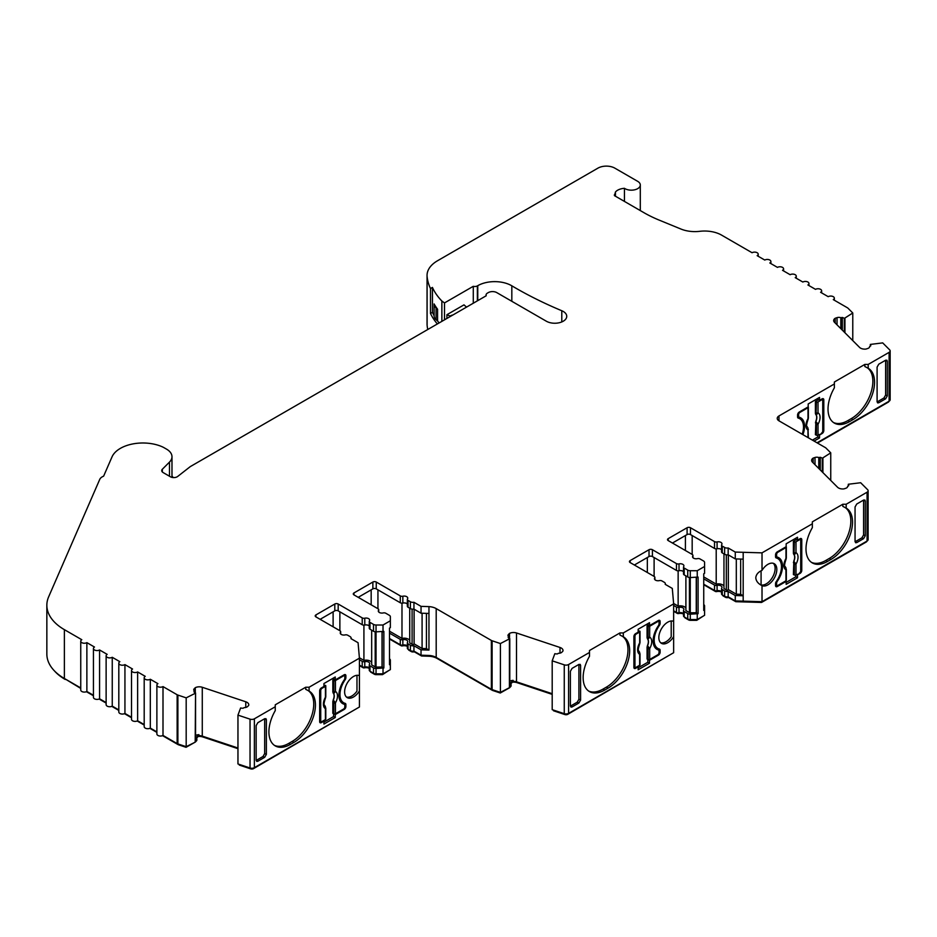 <?xml version="1.0" encoding="UTF-8"?>
<svg xmlns="http://www.w3.org/2000/svg" width="937" height="937" viewBox="0 0 937 937"><rect width="100%" height="100%" fill="white"/><g stroke="black" fill="none" stroke-linecap="round" stroke-linejoin="round"><path stroke-width="1.41" d="M844.319 332.143L844.319 318.404L852.775 312.993L847.985 308.203A3.584 2.073 0 0 0 847.411 307.769L833.286 299.617A3.584 2.073 0 0 0 834.328 298.153A3.584 2.073 0 0 0 833.286 296.678A3.584 2.073 0 0 0 828.203 296.678L820.589 292.285A3.584 2.073 0 0 0 821.644 290.821A3.584 2.073 0 0 0 820.589 289.357A3.584 2.073 0 0 0 815.518 289.357L807.905 284.965A3.584 2.073 0 0 0 808.959 283.501A3.584 2.073 0 0 0 807.905 282.037A3.584 2.073 0 0 0 802.833 282.037L795.22 277.633A3.584 2.073 0 0 0 796.263 276.169A3.584 2.073 0 0 0 795.22 274.705A3.584 2.073 0 0 0 790.137 274.705L782.524 270.313A3.584 2.073 0 0 0 783.578 268.849A3.584 2.073 0 0 0 782.524 267.385A3.584 2.073 0 0 0 777.452 267.385L769.839 262.981A3.584 2.073 0 0 0 770.893 261.517A3.584 2.073 0 0 0 769.839 260.053A3.584 2.073 0 0 0 764.768 260.053L757.155 255.66A3.584 2.073 0 0 0 758.197 254.196A3.584 2.073 0 0 0 757.155 252.732A3.584 2.073 0 0 0 752.071 252.732L721.502 235.07A23.929 13.809 0 0 0 699.705 231.322A23.929 13.809 0 0 1 680.965 229.05L659.144 220.101A119.62 69.069 0 0 1 643.883 212.652L614.449 195.646L615.468 192.003L615.468 196.243M511.825 301.292L511.825 285.808A382.8 221.003 0 0 0 515.455 287.94A382.8 221.003 0 0 0 561.79 310.733A11.958 6.91 0 0 1 566.744 316.331A11.958 6.91 0 0 1 559.366 322.715A11.958 6.91 0 0 1 546.33 321.215L496.762 292.602A5.985 3.455 0 0 0 488.306 292.602L487.451 293.094A4.79 2.764 180 0 0 486.057 295.038A4.79 2.764 180 0 0 486.221 295.752L190.797 466.31A9.569 5.528 180 0 0 189.871 466.931L177.667 476.476A4.79 2.764 0 0 1 170.429 476.781L163.12 472.564A4.79 2.764 0 0 1 161.714 470.608A4.79 2.764 0 0 1 162.359 469.226L162.359 471.99M358.203 597.337L372.867 588.869A2.389 1.382 180 0 1 376.252 588.869L400.286 602.749A2.389 1.382 0 0 0 402.851 603.065A3.584 2.073 180 0 1 406.705 603.522A3.584 2.073 180 0 1 407.337 604.025M509.517 638.542L509.517 633.4L508.463 634.466A3.584 2.073 0 0 0 507.971 635.497A3.584 2.073 0 0 0 508.58 636.645L508.17 637.523A5.985 3.455 0 0 0 509.787 638.671L500.417 643.555L492.112 640.779A3.584 2.073 0 0 1 491.375 640.451L436.197 608.605A11.958 6.91 0 0 0 428.97 606.614L421.041 606.368L413.943 602.28A3.584 2.073 180 0 1 410.394 601.753L408.04 600.394A2.389 1.382 0 0 1 407.337 599.411A2.389 1.382 0 0 1 407.501 598.907A3.584 2.073 0 0 0 407.747 598.146A3.584 2.073 0 0 0 406.705 596.682A3.584 2.073 0 0 0 402.851 596.225L402.851 603.065M422.083 613.243L422.083 648.486L426.429 648.615L428.959 650.067L421.041 649.833L413.943 645.745A3.584 2.073 180 0 1 410.394 645.218L408.04 643.86A2.389 1.382 180 0 1 407.337 642.876A2.389 1.382 180 0 1 407.501 642.372A3.584 2.073 0 0 0 407.747 641.611A3.584 2.073 0 0 0 406.705 640.147A3.584 2.073 0 0 0 402.851 639.69L402.851 645.054A3.584 2.073 180 0 1 406.705 645.523A3.584 2.073 180 0 1 407.337 646.026M359.421 659.73L362.221 661.358A2.389 1.382 0 0 0 364.786 661.663L364.786 667.039A3.584 2.073 180 0 1 368.639 667.495A3.584 2.073 180 0 1 369.272 667.999M364.786 661.663A3.584 2.073 180 0 1 368.639 662.131A3.584 2.073 180 0 1 369.693 663.595A3.584 2.073 180 0 1 369.436 664.345A2.389 1.382 0 0 0 369.272 664.848A2.389 1.382 0 0 0 369.974 665.832L373.512 667.87A3.584 2.073 0 0 0 376.042 668.479L383.865 667.987L382.167 667.015L382.167 631.854M369.272 625.998A3.584 2.073 0 0 0 368.639 625.494A3.584 2.073 0 0 0 364.786 625.038A2.389 1.382 180 0 1 362.221 624.721L338.187 610.854A2.389 1.382 0 0 0 334.802 610.854L320.149 619.31M402.851 596.225A2.389 1.382 0 0 1 400.286 595.909L376.252 582.041A2.389 1.382 0 0 0 372.867 582.041L353.975 592.945A2.389 1.382 0 0 0 353.284 593.917A2.389 1.382 0 0 0 353.975 594.89L378.021 608.769A2.389 1.382 0 0 1 378.712 609.753A2.389 1.382 0 0 1 378.548 610.256A3.584 2.073 0 0 0 378.302 611.006A3.584 2.073 0 0 0 383.21 612.939A2.389 1.382 0 0 1 385.775 613.243L389.3 615.281A3.584 2.073 0 0 1 390.354 616.745L390.354 620.774L383.022 625.014L376.042 625.014A3.584 2.073 0 0 1 373.512 624.405L369.974 622.367A2.389 1.382 0 0 1 369.272 621.383A2.389 1.382 0 0 1 369.436 620.88A3.584 2.073 0 0 0 369.693 620.13A3.584 2.073 0 0 0 368.639 618.666A3.584 2.073 0 0 0 364.786 618.197L364.786 625.038M672.438 543.038L687.09 534.57A2.389 1.382 180 0 1 690.475 534.57L714.521 548.45A2.389 1.382 0 0 0 717.086 548.766A3.584 2.073 180 0 1 720.928 549.223A3.584 2.073 180 0 1 721.572 549.726M761.254 585.238L762.015 585.648C758.162 583.704 756.089 581.104 755.784 577.824C756.089 574.557 758.162 572.074 762.015 570.364A12.556 7.25 120 0 1 774.22 563.711A12.556 7.25 120 0 1 776.82 569.462A12.556 7.25 120 0 1 771.561 581.854A12.556 7.25 120 0 1 762.015 585.648L762.015 601.695L743.182 601.144L743.182 552.303L735.264 552.069L728.166 547.981A3.584 2.073 180 0 1 724.629 547.454L722.275 546.095A2.389 1.382 0 0 1 721.572 545.111A2.389 1.382 0 0 1 721.736 544.608A3.584 2.073 0 0 0 721.982 543.858A3.584 2.073 0 0 0 720.928 542.382A3.584 2.073 0 0 0 717.086 541.926L717.086 548.766M736.306 558.944L736.306 594.187L740.663 594.316L743.182 595.768L735.264 595.534L728.166 591.446A3.584 2.073 180 0 1 724.629 590.919L722.275 589.56A2.389 1.382 180 0 1 721.572 588.577A2.389 1.382 180 0 1 721.736 588.073A3.584 2.073 0 0 0 721.982 587.323A3.584 2.073 0 0 0 720.928 585.848A3.584 2.073 0 0 0 717.086 585.391L717.086 590.755A3.584 2.073 180 0 1 720.928 591.224A3.584 2.073 180 0 1 721.572 591.727M673.644 605.431L676.455 607.059A2.389 1.382 0 0 0 679.02 607.363L679.02 612.739A3.584 2.073 180 0 1 682.862 613.196A3.584 2.073 180 0 1 683.506 613.7M679.02 607.363A3.584 2.073 180 0 1 682.862 607.832A3.584 2.073 180 0 1 683.916 609.296A3.584 2.073 180 0 1 683.67 610.046A2.389 1.382 0 0 0 683.506 610.549A2.389 1.382 0 0 0 684.209 611.533L687.735 613.571A3.584 2.073 0 0 0 690.276 614.18L698.088 613.688L696.402 612.716L696.402 577.555M683.506 571.699A3.584 2.073 0 0 0 682.862 571.195A3.584 2.073 0 0 0 679.02 570.738A2.389 1.382 180 0 1 676.455 570.434L652.41 556.555A2.389 1.382 0 0 0 649.025 556.555L634.372 565.011M717.086 541.926A2.389 1.382 0 0 1 714.521 541.609L690.475 527.742A2.389 1.382 0 0 0 687.09 527.742L668.21 538.646A2.389 1.382 0 0 0 667.507 539.618A2.389 1.382 0 0 0 668.21 540.59L692.244 554.47A2.389 1.382 0 0 1 692.947 555.454A2.389 1.382 0 0 1 692.783 555.957A3.584 2.073 0 0 0 692.537 556.707A3.584 2.073 0 0 0 697.433 558.639A2.389 1.382 0 0 1 699.998 558.944L703.535 560.982A3.584 2.073 0 0 1 704.577 562.458L704.577 566.475L697.245 570.715L690.276 570.715A3.584 2.073 0 0 1 687.735 570.106L684.209 568.068A2.389 1.382 0 0 1 683.506 567.096A2.389 1.382 0 0 1 683.67 566.58A3.584 2.073 0 0 0 683.916 565.831A3.584 2.073 0 0 0 682.862 564.367A3.584 2.073 0 0 0 679.02 563.898L679.02 570.738M344.547 679.313L345.191 679.688A17.944 10.366 120 0 0 339.967 694.551A17.944 10.366 120 0 0 343.68 702.773A17.944 10.366 120 0 0 345.191 703.382A2.389 1.382 120 0 1 345.39 703.464A2.389 1.382 120 0 1 345.882 704.565L345.882 706.521L344.828 705.912M844.319 318.404A5.985 3.455 0 0 0 843.874 318.123A5.985 3.455 0 0 0 842.328 317.479L840.817 317.713A3.584 2.073 0 0 0 837.034 317.643L835.207 318.252L835.207 323.019M867.1 367.655A30.499 17.616 -60 0 1 872.862 381.277A30.499 17.616 -60 0 1 851.288 418.628L847.903 420.584L849.601 421.568L852.975 419.612A30.499 17.616 120 0 0 874.549 382.249A30.499 17.616 120 0 0 868.236 368.288A30.499 17.616 120 0 0 868.201 368.276L864.828 366.519L864.828 364.423L834.375 382.003L834.375 383.959L778.975 415.946A5.985 3.455 0 0 0 777.23 418.382A5.985 3.455 0 0 0 778.975 420.83L825.38 447.617A3.584 2.073 0 0 1 825.954 448.05L830.744 452.84L830.744 480.435M830.744 452.84L822.288 458.252L822.288 471.979M822.288 458.252A5.985 3.455 0 0 0 821.843 457.959A5.985 3.455 0 0 0 820.297 457.315L818.786 457.549A3.584 2.073 0 0 0 815.003 457.479L813.164 458.088L813.164 462.866M845.069 507.491A30.499 17.616 -60 0 1 850.831 521.113A30.499 17.616 -60 0 1 829.268 558.464L825.884 560.42L827.57 561.404L830.955 559.448A30.499 17.616 120 0 0 852.529 522.085A30.499 17.616 120 0 0 846.205 508.123A30.499 17.616 120 0 0 846.181 508.112L842.796 506.355L842.796 504.258L812.344 521.839L812.344 523.795L762.015 552.853L762.015 570.364M622.215 636.164A30.499 17.616 -60 0 1 626.174 660.772A30.499 17.616 -60 0 1 606.403 687.137L608.09 688.121L604.705 690.065A30.499 17.616 -60 0 1 589.455 691.576A30.499 17.616 -60 0 1 583.142 677.615A30.499 17.616 -60 0 1 589.478 656.31L589.478 652.468L568.595 664.52L568.595 713.362A3.584 2.073 180 0 1 564.261 713.689L552.198 709.66L552.198 660.831L564.261 664.848A3.584 2.073 0 0 0 568.595 664.52M606.403 687.137L603.018 689.093A30.499 17.616 -60 0 1 588.635 691.049M552.198 660.831L554.833 653.686A5.985 3.455 0 0 0 557.363 653.921L558.464 653.276A3.584 2.073 0 0 0 561.813 652.246L562.868 651.192A5.985 3.455 0 0 0 562.996 650.465A5.985 3.455 0 0 0 561.251 648.029A5.985 3.455 0 0 0 560.01 647.479L560.01 653.136M307.98 690.464A30.499 17.616 -60 0 1 311.939 715.072A30.499 17.616 -60 0 1 292.168 741.436L293.867 742.42L290.482 744.365A30.499 17.616 -60 0 1 275.22 745.875A30.499 17.616 -60 0 1 268.907 731.914A30.499 17.616 -60 0 1 275.255 710.609L275.255 704.811L275.255 706.767L254.372 718.82L254.372 767.661A3.584 2.073 180 0 1 250.038 767.989L237.963 763.96L237.963 715.13L250.038 719.147A3.584 2.073 0 0 0 254.372 718.82M292.168 741.436L288.783 743.392A30.499 17.616 -60 0 1 274.4 745.348M237.963 715.13L240.61 707.985A5.985 3.455 0 0 0 243.14 708.22L244.241 707.576A3.584 2.073 0 0 0 247.579 706.545L248.645 705.491A5.985 3.455 0 0 0 248.773 704.765A5.985 3.455 0 0 0 247.017 702.328A5.985 3.455 0 0 0 245.775 701.778L245.775 707.435M293.867 742.42A30.499 17.616 120 0 0 313.79 715.528A30.499 17.616 120 0 0 309.116 691.084L305.708 689.327L305.708 687.231L309.093 687.231L359.421 658.172L359.421 707.013L254.372 767.661M359.421 675.682A12.556 7.25 120 0 0 349.876 679.477A12.556 7.25 120 0 0 344.617 691.869A12.556 7.25 120 0 0 347.217 697.62A12.556 7.25 120 0 0 359.421 690.967M356.974 675.296L356.974 691.119A12.556 7.25 -60 0 1 346.432 697.034M775.871 557.726L776.246 557.937A17.944 10.366 -60 0 1 777.757 558.557A17.944 10.366 -60 0 1 781.47 566.768A17.944 10.366 -60 0 1 776.246 581.631A2.389 1.382 -60 0 0 775.555 583.622L775.555 585.578L776.293 585.145M773.318 563.313A12.556 7.25 -60 0 1 775.122 568.478A12.556 7.25 -60 0 1 770.308 580.39A12.556 7.25 -60 0 1 761.078 584.934L760.059 584.477M658.77 625.014L659.414 625.389A17.944 10.366 120 0 0 654.19 640.252A17.944 10.366 120 0 0 657.903 648.474A17.944 10.366 120 0 0 659.414 649.083A2.389 1.382 120 0 1 659.613 649.165A2.389 1.382 120 0 1 660.116 650.266L660.116 652.222L659.051 651.613M608.09 688.121A30.499 17.616 120 0 0 628.024 661.229A30.499 17.616 120 0 0 623.339 636.785A30.499 17.616 120 0 0 623.316 636.773L619.931 635.028L619.931 632.932L623.316 632.932L673.644 603.873L673.644 652.714L568.595 713.362M673.644 621.383A12.556 7.25 120 0 0 664.099 625.178A12.556 7.25 120 0 0 658.84 637.57A12.556 7.25 120 0 0 661.44 643.321A12.556 7.25 120 0 0 673.644 636.668M671.208 620.997L671.208 636.82A12.556 7.25 -60 0 1 660.655 642.735M797.902 417.89L798.277 418.101A17.944 10.366 -60 0 1 799.776 418.722A17.944 10.366 -60 0 1 803.501 426.932A17.944 10.366 -60 0 1 802.177 434.218M685.896 575.88L685.896 610.549L689.433 612.599A1.195 0.691 0 0 0 690.276 612.798L696.402 612.716M678.142 570.832L678.142 606.075A5.985 3.455 180 0 1 684.56 606.848A5.985 3.455 180 0 1 685.896 608.031M723.961 553.908L723.961 588.577L726.316 589.935A1.195 0.691 0 0 0 728.342 589.584L736.306 594.187M716.208 548.859L716.208 584.102A5.985 3.455 180 0 1 722.626 584.875A5.985 3.455 180 0 1 723.961 586.058M371.673 630.179L371.673 664.848L375.198 666.898A1.195 0.691 0 0 0 376.042 667.097L382.167 667.015M363.919 625.131L363.919 660.374A5.985 3.455 180 0 1 370.326 661.147A5.985 3.455 180 0 1 371.673 662.33M409.727 608.207L409.727 642.876L412.093 644.234A1.195 0.691 0 0 0 414.107 643.883L422.083 648.486M401.985 603.159L401.985 638.402A5.985 3.455 180 0 1 408.391 639.175A5.985 3.455 180 0 1 409.727 640.358M333.83 691.471L333.83 680.59L332.834 680.11L332.834 692.056L333.525 692.373L333.83 691.471A1.195 0.691 0 0 0 335.446 691.424A9.967 5.751 -60 0 1 335.446 702.891L335.446 713.76L343.551 709.086A1.792 1.031 120 0 0 344.828 706.885L344.828 705.42A2.389 1.382 120 0 0 344.336 704.331A2.389 1.382 120 0 0 344.148 704.249A18.541 10.705 -60 0 1 342.743 703.652A18.541 10.705 -60 0 1 344.148 680.028A2.389 1.382 120 0 0 344.828 678.072L344.828 676.608A1.792 1.031 120 0 0 344.453 675.788A1.792 1.031 120 0 0 343.551 675.87L342.919 675.507M334.368 701.344L333.303 700.162L333.525 701.731L334.368 701.344L335.446 702.891A1.195 0.691 180 0 1 333.83 702.926L332.834 701.368L333.303 700.162A7.59 4.38 120 0 0 333.303 693.075L332.834 692.056M333.83 680.59A1.195 0.691 0 0 0 335.446 680.555L335.446 691.424L334.368 692.911L333.303 693.075L333.525 692.373A1.195 0.925 47.9 0 0 334.368 692.911M333.139 700.08A7.566 4.369 120 0 0 333.139 693.005M335.446 680.555L343.551 675.87M332.834 701.368L332.834 713.315L333.83 713.807L333.83 702.926M342.79 703.464A2.389 1.382 120 0 0 342.637 703.347A2.389 1.382 120 0 0 342.462 703.277A18.541 10.705 120 0 1 341.935 703.101M335.446 713.76A1.195 0.691 180 0 1 333.83 713.807M332.834 680.11L334.216 679.313M323.933 685.252L325.514 685.404A1.195 0.691 0 0 1 325.444 686.329L321.988 688.332A1.792 1.031 120 0 0 320.723 690.522L320.723 720.799A1.792 1.031 120 0 0 321.086 721.631A1.792 1.031 120 0 0 321.988 721.537L325.444 719.546L325.385 706.533L324.507 705.245M325.514 718.609A1.195 0.691 180 0 1 325.444 719.546M325.795 696.718L325.514 697.983C323.862 702.867 323.616 705.362 324.752 705.467L325.795 708.185A1.195 0.691 180 0 1 325.444 708.665A9.967 5.751 -60 0 1 325.444 697.21L325.385 698.1L325.444 697.21A1.195 0.691 0 0 0 325.795 696.718L325.795 685.849M325.561 707.775A1.195 0.691 180 0 1 325.795 708.185L325.795 719.054M648.064 637.172L648.064 626.291L647.069 625.811L647.069 637.757L647.76 638.074L648.064 637.172A1.195 0.691 0 0 0 649.681 637.125A9.967 5.751 -60 0 1 649.681 648.591L649.681 659.461L657.786 654.787A1.792 1.031 120 0 0 659.051 652.585L659.051 651.121A2.389 1.382 120 0 0 658.559 650.032A2.389 1.382 120 0 0 658.383 649.95A18.541 10.705 -60 0 1 656.978 649.353A18.541 10.705 -60 0 1 658.383 625.729A2.389 1.382 120 0 0 659.051 623.773L659.051 622.309A1.792 1.031 120 0 0 658.688 621.489A1.792 1.031 120 0 0 657.786 621.571L657.153 621.208M648.603 647.045L647.526 645.862L647.76 647.432L648.603 647.045L649.681 648.591A1.195 0.691 180 0 1 648.064 648.627L647.069 647.069L647.526 645.862A7.59 4.38 120 0 0 647.526 638.776L647.069 637.757M648.064 626.291A1.195 0.691 0 0 0 649.681 626.256L649.681 637.125L648.603 638.612L647.526 638.776L647.76 638.074A1.195 0.925 47.9 0 0 648.603 638.612M647.373 645.78A7.566 4.369 120 0 0 647.373 638.706M649.681 626.256L657.786 621.571M647.069 647.069L647.069 659.016L648.064 659.507L648.064 648.627M657.024 649.165A2.389 1.382 120 0 0 656.872 649.048A2.389 1.382 120 0 0 656.685 648.978A18.541 10.705 120 0 1 656.169 648.802M649.681 659.461A1.195 0.691 180 0 1 648.064 659.507M647.069 625.811L648.451 625.014M638.156 630.952L639.737 631.105A1.195 0.691 0 0 1 639.666 632.03L636.211 634.033A1.792 1.031 120 0 0 634.946 636.223L634.946 666.5A1.792 1.031 120 0 0 635.321 667.331A1.792 1.031 120 0 0 636.211 667.238L639.666 665.247L639.62 652.234L638.729 650.946M639.737 664.31A1.195 0.691 180 0 1 639.666 665.247M640.018 642.419L639.748 643.684C638.097 648.568 637.839 651.063 638.975 651.168L640.018 653.885A1.195 0.691 180 0 1 639.666 654.366A9.967 5.751 -60 0 1 639.666 642.911L639.62 643.801L639.666 642.911A1.195 0.691 0 0 0 640.018 642.419L640.018 631.55M639.784 653.476A1.195 0.691 180 0 1 640.018 653.885L640.018 664.755M798.277 418.101A2.389 1.382 -60 0 1 798.066 418.019A2.389 1.382 -60 0 1 797.574 416.93L797.574 414.974A2.389 1.382 -60 0 1 799.261 412.046L799.905 412.409A1.792 1.031 120 0 0 798.629 414.599L798.629 416.075A2.389 1.382 120 0 0 799.132 417.164A2.389 1.382 120 0 0 799.308 417.246A18.541 10.705 -60 0 1 800.713 417.832A18.541 10.705 -60 0 1 802.904 434.639M808.127 429.169A1.195 0.691 180 0 1 808.01 430.06A9.967 5.751 -60 0 1 808.01 418.605A1.195 0.691 0 0 0 808.362 418.113L808.081 419.378C806.429 424.262 806.183 426.757 807.319 426.85L807.073 426.628M808.01 418.605L808.01 407.724A1.195 0.691 0 0 0 808.186 406.881L799.261 412.046M808.01 437.591L807.952 427.928M807.94 427.869L808.362 437.79M799.905 412.409L808.01 407.724M799.132 417.164L797.574 416.262A2.389 1.382 120 0 0 797.621 416.262L798.968 417.047M802.388 421.58A18.541 10.705 120 0 0 799.823 417.41M817.837 435.248L817.837 436.97L819.524 437.954L819.524 435.014L822.1 433.526L818.013 435.155A1.195 0.691 180 0 1 816.396 435.201L815.401 434.709L815.869 421.556A7.59 4.38 120 0 0 815.869 414.47L815.705 414.388A7.566 4.369 120 0 1 815.705 421.474M815.401 401.505L815.401 413.451L816.092 413.767L816.396 401.985L815.401 401.505L818.469 399.736M816.396 401.985A1.195 0.691 0 0 0 818.013 401.95L821.468 399.958L820.835 399.584M816.396 412.866A1.195 0.691 0 0 0 818.013 412.819A9.967 5.751 -60 0 1 818.013 424.285A1.195 0.691 180 0 1 816.396 424.32L815.869 421.556L816.935 422.739L815.401 422.763M815.401 413.451L815.705 414.388M816.092 413.767L815.869 414.47L816.935 414.306A1.195 0.925 47.9 0 1 816.092 413.767M821.468 433.163A1.792 1.031 120 0 0 822.745 430.961L822.745 400.685A1.792 1.031 120 0 0 822.37 399.865A1.792 1.031 120 0 0 821.468 399.958M818.013 435.155L818.013 424.285L816.935 422.739M818.013 401.95L818.013 412.819L816.935 414.306M777.874 552.244L785.979 547.559A1.195 0.691 0 0 0 786.155 546.716L777.241 551.881L777.874 552.244A1.792 1.031 120 0 0 776.609 554.435L776.609 555.91A2.389 1.382 120 0 0 777.101 557A2.389 1.382 120 0 0 777.288 557.082A18.541 10.705 -60 0 1 778.694 557.667A18.541 10.705 -60 0 1 777.288 581.303A2.389 1.382 120 0 0 776.609 583.259L776.609 584.723A1.792 1.031 120 0 0 776.984 585.543A1.792 1.031 120 0 0 777.874 585.449L785.979 580.776L785.932 567.763L785.042 566.463M786.096 569.005A1.195 0.691 180 0 1 785.979 569.895A9.967 5.751 -60 0 1 785.979 558.44A1.195 0.691 0 0 0 786.33 557.948L786.061 559.213C784.41 564.097 784.152 566.592 785.288 566.686L785.276 566.674M785.979 558.44L785.979 547.559M786.049 579.839A1.195 0.691 180 0 1 786.33 580.284L786.33 569.415L785.288 566.686M777.101 557L775.555 556.098A2.389 1.382 120 0 0 775.59 556.098L776.949 556.883M780.357 561.415A18.541 10.705 120 0 0 777.804 557.246M795.806 575.084L795.806 576.805L797.504 577.789L797.504 574.849L800.081 573.362L795.993 574.99A1.195 0.691 180 0 1 794.377 575.037L793.381 574.545L793.838 561.392A7.59 4.38 120 0 0 793.838 554.306L793.686 554.224A7.566 4.369 120 0 1 793.686 561.31M793.381 541.34L793.381 553.287L794.072 553.603L794.377 541.82L793.381 541.34L796.438 539.571M794.377 541.82A1.195 0.691 0 0 0 795.993 541.785L799.448 539.794L798.816 539.419M794.377 552.701A1.195 0.691 0 0 0 795.993 552.654A9.967 5.751 -60 0 1 795.993 564.121A1.195 0.691 180 0 1 794.377 564.156L793.838 561.392L794.916 562.575L793.381 562.598M793.381 553.287L793.686 554.224M794.072 553.603L793.838 554.306L794.916 554.142A1.195 0.925 47.9 0 1 794.072 553.603M799.448 572.999A1.792 1.031 120 0 0 800.713 570.797L800.713 540.52A1.792 1.031 120 0 0 800.339 539.7A1.792 1.031 120 0 0 799.448 539.794M795.993 574.99L795.993 564.121L794.916 562.575M795.993 541.785L795.993 552.654L794.916 554.142M437.567 309.21A98.221 56.712 180 0 1 434.1 303.939A11.958 6.91 0 0 0 434.1 304.174A11.958 6.91 0 0 0 436.045 307.957A47.846 27.63 0 0 0 437.567 309.21L437.567 320.934A98.221 56.712 0 0 0 439.16 322.925M436.045 307.957L436.045 319.669A47.846 27.63 0 0 0 437.567 320.934M436.045 319.669A11.958 6.91 180 0 1 434.1 315.898A11.958 6.91 180 0 1 434.1 315.664A98.221 56.712 0 0 1 432.437 312.337L430.481 313.462L430.481 288.549A100.61 58.094 0 0 1 427.108 276.52L427.108 325.35A35.887 20.719 180 0 1 427.049 324.214L427.049 275.373A35.887 20.719 0 0 0 427.108 276.52M446.902 318.451L446.902 314.715L464.002 304.853A11.958 6.91 180 0 0 464.377 305.216A83.733 48.349 0 0 0 466.591 307.09M446.902 314.715A47.846 27.63 0 0 0 450.158 316.05L450.158 316.577M450.158 316.05L450.861 315.64A3.584 2.073 180 0 1 452.77 315.066M426.429 648.615L426.429 613.372M414.107 609.214L414.107 643.883M389.511 631.198L401.985 638.402M382.027 631.854L382.027 667.097M359.386 657.762L363.919 660.374M619.931 632.932L589.478 650.512L589.478 652.468L589.478 650.512M578.902 699.271L577.215 702.2L570.387 706.147L572.074 706.955L578.902 703.008L580.6 700.068L578.902 699.271L578.902 664.427L572.074 668.374L570.375 671.314L570.375 705.971L572.074 706.955L570.926 707.107M825.884 560.42A30.499 17.616 -60 0 1 811.501 562.376M863.598 534.91L865.284 535.706L865.284 501.049L863.598 500.065L863.598 534.91L861.899 537.838L855.071 541.785M847.903 420.584A30.499 17.616 -60 0 1 833.52 422.54M885.617 395.074L887.316 395.871L887.316 361.213L885.617 360.23L885.617 395.074L883.931 398.002L877.091 401.95L878.777 402.758L877.641 402.91M305.708 687.231L275.255 704.811M264.679 753.571L262.992 756.499L256.152 760.446L257.839 761.254L264.679 757.307L266.366 754.367L264.679 753.571L264.679 718.726L257.839 722.673L256.152 725.613L256.152 760.27L257.839 761.254L256.703 761.406M624.452 201.42L624.452 188.314A11.361 6.559 0 0 0 615.468 192.003M614.356 194.837L614.449 195.646M842.328 330.152L842.328 317.479M835.207 318.252A5.985 3.455 0 0 0 833.672 320.559A5.985 3.455 0 0 0 834.469 322.281L859.58 347.404A5.985 3.455 0 0 0 866.011 349.056L867.838 348.447A3.584 2.073 0 0 0 869.63 346.643A3.584 2.073 0 0 0 869.618 346.514L870.731 345.882A5.985 3.455 0 0 0 870.742 345.671A5.985 3.455 0 0 0 870.332 344.418L882.701 342.895L889.67 349.864A3.584 2.073 0 0 1 890.15 350.895L890.15 399.736A3.584 2.073 180 0 1 889.108 401.2L817.041 442.803M820.297 469.987L820.297 457.315M813.164 458.088A5.985 3.455 0 0 0 811.629 460.407A5.985 3.455 0 0 0 812.438 462.128L837.549 487.24A5.985 3.455 0 0 0 843.968 488.891L845.795 488.282A3.584 2.073 0 0 0 847.598 486.49A3.584 2.073 0 0 0 847.587 486.35L848.699 485.717A5.985 3.455 0 0 0 848.711 485.518A5.985 3.455 0 0 0 848.301 484.253L860.658 482.731L867.639 489.7A3.584 2.073 0 0 1 868.119 490.742L868.119 539.571A3.584 2.073 180 0 1 867.065 541.036L762.015 601.695M195.283 692.841L195.283 687.699L194.228 688.754A3.584 2.073 0 0 0 193.748 689.796A3.584 2.073 0 0 0 194.357 690.944L193.936 691.822A5.985 3.455 0 0 0 195.552 692.97L195.189 742.163L186.182 746.684L177.889 743.919A3.584 2.073 180 0 1 177.14 743.591L163.003 735.428A3.584 2.073 180 0 1 159.091 735.885A3.584 2.073 180 0 1 156.877 733.964L156.877 685.123A3.584 2.073 0 0 0 159.091 687.044A3.584 2.073 0 0 0 163.003 686.598L177.14 694.75A3.584 2.073 0 0 0 177.889 695.078L186.182 697.854L195.189 693.333M740.663 594.316L740.663 559.073M728.342 554.915L728.342 589.584M703.734 576.899L716.208 584.102M696.25 577.555L696.25 612.798M673.609 603.463L678.142 606.075M761.078 570.832L761.078 584.934M473.279 303.225L473.279 286.312L444.501 302.92L441.866 301.023L441.866 321.356M444.501 302.92L444.501 319.845M156.877 685.123A3.584 2.073 0 0 1 157.931 683.659L150.318 679.266A3.584 2.073 0 0 1 146.406 679.712A3.584 2.073 0 0 1 144.193 677.802A3.584 2.073 0 0 1 145.247 676.338L137.634 671.946A3.584 2.073 0 0 1 133.722 672.391A3.584 2.073 0 0 1 131.508 670.482A3.584 2.073 0 0 1 132.55 669.018L124.937 664.614A3.584 2.073 0 0 1 121.025 665.071A3.584 2.073 0 0 1 118.812 663.15A3.584 2.073 0 0 1 119.866 661.686L112.253 657.294A3.584 2.073 0 0 1 108.341 657.739A3.584 2.073 0 0 1 106.127 655.83A3.584 2.073 0 0 1 107.181 654.366L99.568 649.962A3.584 2.073 0 0 1 95.656 650.419A3.584 2.073 0 0 1 93.442 648.498A3.584 2.073 0 0 1 94.485 647.034L86.872 642.641A3.584 2.073 0 0 1 82.96 643.087A3.584 2.073 0 0 1 80.746 641.177A3.584 2.073 0 0 1 81.8 639.713L64.372 629.652A59.816 34.528 0 0 1 46.85 605.232A59.816 34.528 0 0 1 48.654 596.81L99.755 479.369A9.569 5.528 180 0 1 103.62 476.172L112.018 456.881A31.823 18.377 180 0 1 162.054 446.703A18.588 10.729 180 0 1 163.998 447.675L166.54 449.139A18.588 10.729 180 0 1 171.986 456.729A18.588 10.729 180 0 1 169.492 462.093L162.359 469.226M245.775 701.778L202.275 687.278A5.985 3.455 0 0 0 195.283 687.699M359.421 658.172L358.075 642.723L350.965 638.624A3.584 2.073 0 0 0 351.117 638.05A3.584 2.073 0 0 0 350.063 636.586L347.709 635.227A2.389 1.382 0 0 0 345.144 634.911A3.584 2.073 0 0 1 340.236 632.99A3.584 2.073 0 0 1 340.482 632.229A2.389 1.382 0 0 0 340.658 631.725A2.389 1.382 0 0 0 339.955 630.753L315.91 616.874A2.389 1.382 0 0 1 315.219 615.89A2.389 1.382 0 0 1 315.91 614.918L334.802 604.014L334.802 610.854M364.786 618.197A2.389 1.382 0 0 1 362.221 617.893L338.187 604.014A2.389 1.382 0 0 0 334.802 604.014M560.01 647.479L516.51 632.979A5.985 3.455 0 0 0 509.517 633.4M673.644 603.873L672.297 588.424L665.2 584.325A3.584 2.073 0 0 0 665.34 583.751A3.584 2.073 0 0 0 664.286 582.287L661.932 580.928A2.389 1.382 0 0 0 659.367 580.612A3.584 2.073 0 0 1 654.471 578.691A3.584 2.073 0 0 1 654.717 577.93A2.389 1.382 0 0 0 654.881 577.426A2.389 1.382 0 0 0 654.178 576.454L630.144 562.575A2.389 1.382 0 0 1 629.441 561.591A2.389 1.382 0 0 1 630.144 560.619L649.025 549.714L649.025 556.555M679.02 563.898A2.389 1.382 0 0 1 676.455 563.594L652.41 549.714A2.389 1.382 0 0 0 649.025 549.714M721.736 551.448A2.389 1.382 0 0 0 721.572 551.952A2.389 1.382 0 0 0 722.275 552.924L724.629 554.294A3.584 2.073 0 0 0 728.166 554.809L735.264 558.909L743.182 559.143L743.182 552.303L762.015 552.853M868.119 490.742A3.584 2.073 0 0 1 867.065 492.206L846.181 504.258L842.796 504.258M890.15 350.895A3.584 2.073 0 0 1 889.108 352.359L868.201 364.423L864.828 364.423M624.452 188.314A8.972 5.177 0 0 0 634.396 189.86A8.972 5.177 0 0 0 640.299 184.999A8.972 5.177 0 0 0 637.675 181.333L614.836 168.145A11.958 6.91 0 0 0 597.923 168.145L437.567 260.732A35.887 20.719 0 0 0 427.049 275.373M441.866 301.023A98.221 56.712 180 0 1 432.437 287.425L430.481 288.549M473.279 286.312A3.584 2.073 0 0 0 477.366 285.902L477.765 285.68A23.929 13.809 0 0 1 511.825 285.808M888.944 401.282A2.389 1.382 180 0 1 888.253 402.172L817.462 443.049M866.912 541.129A2.389 1.382 180 0 1 866.221 542.019L761.547 602.444L735.791 601.695L728.436 597.455A2.389 1.382 180 0 1 725.472 597.267L723.118 595.909A1.195 0.691 180 0 1 722.802 595.241L722.767 595.417M716.641 590.837L716.641 591.587A4.79 2.764 180 0 1 721.572 592.09M716.641 591.587A1.195 0.691 180 0 1 715.364 591.423L703.734 584.711M703.382 616.007L696.753 620.329L690.276 620.329A2.389 1.382 180 0 1 688.578 619.919L685.052 617.881A1.195 0.691 180 0 1 684.736 617.214L684.701 617.389M678.575 612.81L678.575 613.559A4.79 2.764 180 0 1 683.506 614.063M678.575 613.559A1.195 0.691 180 0 1 677.299 613.407L673.644 611.299M672.426 653.417L567.752 714.334A2.389 1.382 180 0 1 564.859 714.556L553.533 710.773L553.533 710.105M552.198 694.376L517.107 682.686A7.18 4.146 180 0 0 512.422 682.183L510.724 683.881M509.845 687.442A1.909 1.101 180 0 1 509.646 687.723L500.276 693.005L492.71 690.487A2.389 1.382 180 0 1 492.218 690.264L437.04 658.418A13.153 7.601 180 0 0 429.533 656.263L421.556 655.994L414.213 651.754A2.389 1.382 180 0 1 411.249 651.566L408.883 650.208A1.195 0.691 180 0 1 408.579 649.54M402.418 645.136L402.418 645.886A4.79 2.764 180 0 1 407.337 646.389M402.418 645.886A1.195 0.691 180 0 1 401.13 645.722L389.511 639.011M389.16 670.306L382.519 674.628L376.042 674.628A2.389 1.382 180 0 1 374.355 674.218L370.818 672.18A1.195 0.691 180 0 1 370.513 671.513M364.352 667.109L364.352 667.858A4.79 2.764 180 0 1 369.272 668.362M364.352 667.858A1.195 0.691 180 0 1 363.064 667.706L359.421 665.598M358.192 707.716L253.529 768.633A2.389 1.382 180 0 1 250.636 768.855L239.298 765.072L239.298 764.405M237.963 748.675L202.872 736.986A7.18 4.146 180 0 0 198.199 736.47L196.489 738.18M195.61 741.741A1.909 1.101 180 0 1 195.411 742.022L186.041 747.304L178.487 744.786A2.389 1.382 180 0 1 177.983 744.564L162.546 735.65M156.877 732.383L149.861 728.33M144.193 725.051L137.165 720.998M131.508 717.73L124.48 713.678M118.812 710.41L111.796 706.357M106.127 703.078L99.111 699.025M93.442 695.758L86.415 691.705M65.215 678.974L80.746 688.426M65.215 679.466A58.621 33.837 180 0 1 54.451 670.915M819.524 435.014L818.891 434.651M812.391 440.121L817.837 436.97M819.524 437.954L814.077 441.093M799.776 418.722L798.09 417.75A17.944 10.366 120 0 0 797.668 417.527M817.837 398.389L817.837 399.373L819.524 400.345L819.524 397.417L808.186 403.964L808.186 406.892M822.745 429.989L823.799 430.598L823.799 399.83L822.1 398.857L819.524 400.345M823.799 399.83A2.389 1.382 -60 0 0 823.307 398.74A2.389 1.382 -60 0 0 822.1 398.857L822.1 399.712M823.799 430.598A2.389 1.382 -60 0 1 822.1 433.526M887.316 395.871L885.617 398.811L878.777 402.758L877.091 401.774L877.091 367.117L878.777 364.177L885.617 360.23M886.859 360.148L887.316 361.213L885.758 360.159M657.786 654.787L658.418 655.15L649.505 660.304L649.505 663.232L638.156 669.779L638.156 666.851L635.579 668.339A2.389 1.382 -60 0 1 634.384 668.456A2.389 1.382 -60 0 1 633.892 667.355L633.892 636.598A2.389 1.382 -60 0 1 635.579 633.658L638.156 632.17L638.156 629.242L649.505 622.695L649.505 625.623L658.418 620.481L658.418 621.336M660.116 621.454A2.389 1.382 120 0 0 659.613 620.353A2.389 1.382 120 0 0 658.418 620.481L660.116 621.454L660.116 623.41L659.051 622.8M659.414 625.389A2.389 1.382 120 0 0 660.116 623.41M658.418 655.15A2.389 1.382 120 0 0 660.116 652.222M579.043 664.356L580.6 665.411L580.155 664.345M580.6 700.068L580.6 665.411L578.902 664.427M623.316 636.773L623.316 632.932M635.579 668.339L633.892 667.355L634.63 666.933M638.156 666.851L637.523 666.476M648.275 659.589L649.505 660.304M638.156 667.823L647.818 662.248L649.505 663.232M647.818 659.379L647.818 662.248M649.505 625.623L647.818 624.651L647.818 623.667M653.604 644.633A17.944 10.366 120 0 0 656.216 647.49L657.903 648.474M658.324 648.685A2.389 1.382 -60 0 1 658.418 649.294L658.418 649.95M865.284 535.706L863.598 538.646L861.899 537.838M864.839 499.983L865.284 501.049L863.727 499.995M863.598 500.065L856.758 504.012L855.059 506.952L855.059 541.609L856.758 542.593L855.622 542.746M855.071 541.797L856.758 542.593L863.598 538.646M800.713 569.825L801.767 570.434L801.767 539.665L800.081 538.693L797.504 540.18L797.504 537.252L786.155 543.8L786.155 546.728M776.246 557.937A2.389 1.382 -60 0 1 776.047 557.855A2.389 1.382 -60 0 1 775.555 556.765L775.555 554.809A2.389 1.382 -60 0 1 777.241 551.881M777.241 586.55A2.389 1.382 -60 0 1 776.047 586.667A2.389 1.382 -60 0 1 775.555 585.578L777.241 586.55L786.155 581.408L786.155 584.337L797.504 577.789M801.767 570.434A2.389 1.382 -60 0 1 800.081 573.362M800.081 539.548L800.081 538.693A2.389 1.382 -60 0 1 801.276 538.576A2.389 1.382 -60 0 1 801.767 539.665M827.57 561.404A30.499 17.616 -60 0 1 812.32 562.914A30.499 17.616 -60 0 1 812.344 527.636L812.344 523.795M846.181 504.258L846.181 508.112M785.522 581.034L786.155 581.408M797.504 574.849L796.872 574.486M786.155 582.381L795.806 576.805M777.757 558.557L776.059 557.585A17.944 10.366 120 0 0 775.649 557.363M795.806 538.225L795.806 539.208L797.504 540.18M432.437 312.337L432.437 287.425M195.552 735.428A5.985 3.455 180 0 1 198.925 734.678L198.925 735.662A5.985 3.455 180 0 1 202.275 736.119L237.963 748.007M195.552 692.97L195.552 740.827L196.454 739.925L196.454 740.909L195.189 742.163M198.925 734.678L196.301 737.314A1.195 0.691 180 0 0 196.337 738.04A3.104 1.792 180 0 1 196.864 739.035A3.104 1.792 180 0 1 196.454 739.925M309.116 691.084A30.499 17.616 120 0 0 309.093 691.073L309.093 687.231M407.501 605.747A2.389 1.382 0 0 0 407.337 606.251A2.389 1.382 0 0 0 408.04 607.223L410.394 608.593A3.584 2.073 0 0 0 413.943 609.109L421.041 613.208L428.959 613.442L428.959 606.602L428.959 650.067M389.511 658.875A3.584 2.073 180 0 1 390.354 660.21L390.354 664.239L389.511 664.731L389.511 628.106L390.354 627.614L390.354 620.774M402.851 639.69A2.389 1.382 180 0 1 400.286 639.374L389.511 633.154M509.787 681.129A5.985 3.455 180 0 1 513.16 680.379L513.16 681.363A5.985 3.455 180 0 1 516.51 681.82L552.198 693.708M509.787 638.671L509.787 687.5L500.417 692.384L492.112 689.62A3.584 2.073 180 0 1 491.375 689.292L436.197 657.434A11.958 6.91 180 0 0 428.97 655.455L421.041 655.209L413.943 651.11A3.584 2.073 180 0 1 410.394 650.583L408.04 649.224A2.389 1.382 180 0 1 407.337 648.252L407.337 642.876M510.571 683.741A1.195 0.691 180 0 1 510.524 683.014L510.524 683.705A3.104 1.792 180 0 1 511.098 684.736A3.104 1.792 180 0 1 510.677 685.626L509.787 686.528M513.16 680.379L510.524 683.014M735.264 595.534L735.264 600.91L743.182 601.144L743.182 595.768M703.734 604.576A3.584 2.073 180 0 1 704.577 605.923L704.577 609.94L703.734 610.432L703.734 573.807L704.577 573.315L704.577 566.475M717.086 585.391A2.389 1.382 180 0 1 714.521 585.075L703.734 578.855M812.344 525.997L812.344 527.636M848.301 484.253L848.301 485.858M868.201 364.423L868.201 368.276M849.601 421.568A30.499 17.616 -60 0 1 834.34 423.079A30.499 17.616 -60 0 1 834.375 387.801L834.375 383.959M834.375 384.1L834.375 387.801M870.332 344.418L870.332 346.011M427.764 329.508A100.61 58.094 180 0 1 427.108 325.35M430.481 313.462A100.61 58.094 0 0 0 437.368 323.956M334.04 713.889L335.27 714.591L335.27 717.531L323.933 724.078L323.933 721.15L321.356 722.638A2.389 1.382 -60 0 1 320.161 722.755A2.389 1.382 -60 0 1 319.658 721.654L320.407 721.232M323.933 721.15L323.3 720.776M343.551 709.086L344.195 709.45L335.27 714.591M323.933 722.122L333.584 716.547L335.27 717.531M333.584 713.678L333.584 716.547M339.381 698.932A17.944 10.366 120 0 0 341.982 701.79L343.68 702.773M345.191 679.688A2.389 1.382 120 0 0 345.882 677.709L344.828 677.1M321.356 722.638L319.658 721.654L319.658 690.897A2.389 1.382 -60 0 1 321.356 687.957L323.933 686.47L323.933 683.541L335.27 676.994L335.27 679.922L344.195 674.781L345.882 675.753A2.389 1.382 120 0 0 345.39 674.652A2.389 1.382 120 0 0 344.195 674.781L344.195 675.636M335.27 679.922L333.584 678.95L333.584 677.966M345.882 675.753L345.882 677.709M344.09 702.984A2.389 1.382 -60 0 1 344.195 703.582L344.195 704.249L342.462 703.277M344.195 709.45A2.389 1.382 120 0 0 345.882 706.521M264.82 718.656L266.366 719.71L265.921 718.644M266.366 754.367L266.366 719.71L264.679 718.726M383.865 667.987L383.865 631.362L376.042 631.854A3.584 2.073 180 0 1 373.512 631.245L369.974 629.207A2.389 1.382 180 0 1 369.272 628.223L369.272 621.383M698.088 613.688L698.088 577.063L690.276 577.555A3.584 2.073 180 0 1 687.735 576.946L684.209 574.908A2.389 1.382 180 0 1 683.506 573.924L683.506 567.096M697.245 614.18L697.245 619.544L690.276 619.544A3.584 2.073 180 0 1 687.735 618.947L684.209 616.909A2.389 1.382 180 0 1 683.506 615.925L683.506 610.549M697.245 570.715L697.245 577.555M704.577 609.94L704.577 615.316L697.245 619.544M679.02 612.739A2.389 1.382 180 0 1 676.455 612.423L673.644 610.807M717.086 590.755A2.389 1.382 180 0 1 714.521 590.451L703.734 584.231M728.166 591.446L728.166 596.81A3.584 2.073 180 0 1 724.629 596.283L722.275 594.925A2.389 1.382 180 0 1 721.572 593.953L721.572 588.577M735.264 600.91L728.166 596.81M735.264 552.069L735.264 558.909M728.166 547.981L728.166 554.809M196.864 739.035L196.864 740.007A3.104 1.792 180 0 1 196.454 740.909M198.925 735.662L196.454 738.133M511.098 684.736L511.098 685.708A3.104 1.792 180 0 1 510.677 686.61L509.787 687.5M513.16 681.363L510.677 683.834M822.909 458.041L822.909 472.611M844.94 318.193L844.94 332.764M402.851 645.054A2.389 1.382 180 0 1 400.286 644.75L389.511 638.53M390.354 664.239L390.354 669.615L383.022 673.844L376.042 673.844A3.584 2.073 180 0 1 373.512 673.246L369.974 671.208A2.389 1.382 180 0 1 369.272 670.224L369.272 664.848M364.786 667.039A2.389 1.382 180 0 1 362.221 666.722L359.421 665.106M156.877 731.891L150.318 728.108A3.584 2.073 180 0 1 146.406 728.553A3.584 2.073 180 0 1 144.193 726.643L144.193 677.802M144.193 724.57L137.634 720.776A3.584 2.073 180 0 1 133.722 721.232A3.584 2.073 180 0 1 131.508 719.311L131.508 670.482M131.508 717.238L124.937 713.455A3.584 2.073 180 0 1 121.025 713.9A3.584 2.073 180 0 1 118.812 711.991L118.812 663.15M118.812 709.918L112.253 706.123A3.584 2.073 180 0 1 108.341 706.58A3.584 2.073 180 0 1 106.127 704.659L106.127 655.83M106.127 702.586L99.568 698.803A3.584 2.073 180 0 1 95.656 699.248A3.584 2.073 180 0 1 93.442 697.339L93.442 648.498M93.442 695.266L86.872 691.483A3.584 2.073 180 0 1 82.96 691.928A3.584 2.073 180 0 1 80.746 690.007L80.746 641.177M80.746 687.945L64.372 678.482A59.816 34.528 180 0 1 46.85 654.061L46.85 605.232M509.423 639.034L509.423 687.863M173.158 477.565A20.977 12.111 0 0 0 171.986 476.019M383.022 668.479L383.022 673.844M383.022 625.014L383.022 631.854M413.943 645.745L413.943 651.11M421.041 649.833L421.041 655.209M421.041 606.368L421.041 613.208M413.943 602.28L413.943 609.109M86.872 642.641L86.872 691.483M99.568 649.962L99.568 698.803M112.253 657.294L112.253 706.123M124.937 664.614L124.937 713.455M137.634 671.946L137.634 720.776M150.318 679.266L150.318 728.108M163.003 686.598L163.003 735.428M186.182 697.854L186.182 746.684M500.417 643.555L500.417 692.384M852.775 312.993L852.775 340.599M761.547 601.671L761.547 602.444M743.709 601.156L743.709 601.929L743.709 601.156M735.791 600.922L735.791 601.695M696.753 619.544L696.753 620.329M500.276 692.338L500.276 693.005M429.533 655.49L429.533 656.263M429.474 655.49L429.474 656.228M421.556 655.221L421.556 655.994M382.519 673.844L382.519 674.628M186.041 746.637L186.041 747.304M603.018 689.093L604.705 690.065M288.783 743.392L290.482 744.365M321.356 687.957L321.988 688.332M320.723 690.522L319.81 690.007M319.658 720.19L320.723 720.799M325.444 697.21L325.444 686.329M658.383 649.95L656.685 648.978M635.579 633.658L636.211 634.033M634.946 636.223L634.044 635.708M633.892 665.891L634.946 666.5M639.666 642.911L639.666 632.03M798.629 414.599L797.727 414.084M797.574 415.454L798.629 416.075M816.396 435.201L816.396 424.32M775.555 584.102L776.609 584.723M776.609 554.435L775.695 553.919M776.703 580.963L777.288 581.303M776.609 583.259L775.695 582.732M775.555 555.29L776.609 555.91M794.377 575.037L794.377 564.156M412.093 609.132L412.093 644.234M377.939 589.853L377.939 608.722M371.169 589.853L371.169 604.822M376.042 625.014L376.042 667.097M375.198 631.796L375.198 666.898M339.873 611.826L339.873 630.706M333.115 611.826L333.115 626.794M841.567 317.725L841.567 329.391M840.817 317.713L840.817 328.641M837.034 317.643L837.034 324.846M819.535 457.572L819.535 469.226M818.786 457.549L818.786 468.477M815.003 457.479L815.003 464.693M508.463 634.466L508.463 636.528M508.604 637.078L508.604 637.945M194.228 688.754L194.228 690.827M194.381 691.377L194.381 692.244M726.316 554.833L726.316 589.935M692.174 535.554L692.174 554.423M685.404 535.554L685.404 550.523M690.276 570.715L690.276 612.798M689.433 577.497L689.433 612.599M654.108 557.527L654.108 576.407M647.338 557.527L647.338 572.495M169.492 462.093L169.492 476.242M885.617 398.811L883.931 398.002M577.215 702.2L578.902 703.008M658.418 649.294L660.116 650.266M867.065 492.206L867.065 541.036M477.366 300.871L477.366 285.902M202.275 687.278L202.275 736.119M516.51 632.979L516.51 681.82M829.268 558.464L830.955 559.448M851.288 418.628L852.975 419.612M477.765 300.636L477.765 285.68M344.195 703.582L345.882 704.565M262.992 756.499L264.679 757.307M687.735 570.106L687.735 576.946M684.209 568.068L684.209 574.908M676.455 563.594L676.455 570.434M652.41 549.714L652.41 556.555M630.144 560.619L630.144 562.575M654.717 577.93L654.717 579.441M676.455 607.059L676.455 612.423M684.209 611.533L684.209 616.909M687.735 613.571L687.735 618.947M690.276 614.18L690.276 620.329M714.521 585.075L714.521 590.451M722.275 589.56L722.275 594.925M724.629 590.919L724.629 596.283M724.629 547.454L724.629 554.294M722.275 546.095L722.275 552.924M714.521 541.609L714.521 548.45M690.475 527.742L690.475 534.57M687.09 527.742L687.09 534.57M668.21 538.646L668.21 540.59M692.783 555.957L692.783 557.468M196.301 737.314L196.301 738.005M510.677 685.626L510.677 686.61M778.975 415.946L778.975 420.83M889.108 352.359L889.108 401.2M373.512 624.405L373.512 631.245M369.974 622.367L369.974 629.207M362.221 617.893L362.221 624.721M338.187 604.014L338.187 610.854M315.91 614.918L315.91 616.874M340.482 632.229L340.482 633.74M362.221 661.358L362.221 666.722M369.974 665.832L369.974 671.208M373.512 667.87L373.512 673.246M376.042 668.479L376.042 674.628M400.286 639.374L400.286 644.75M408.04 643.86L408.04 649.224M410.394 645.218L410.394 650.583M410.394 601.753L410.394 608.593M408.04 600.394L408.04 607.223M400.286 595.909L400.286 602.749M376.252 582.041L376.252 588.869M372.867 582.041L372.867 588.869M353.975 592.945L353.975 594.89M378.548 610.256L378.548 611.767M436.197 608.605L436.197 657.434M561.79 321.93L561.79 310.733M64.372 629.652L64.372 678.482M177.14 694.75L177.14 743.591M177.889 695.078L177.889 743.919M250.038 719.147L250.038 767.989M491.375 640.451L491.375 689.292M492.112 640.779L492.112 689.62M564.261 664.848L564.261 713.689M725.472 596.646L725.472 597.267M715.364 590.767L715.364 591.423M688.578 619.31L688.578 619.919M677.299 612.739L677.299 613.407M567.752 713.725L567.752 714.334M564.859 713.842L564.859 714.556M517.107 682.019L517.107 682.686M492.71 689.819L492.71 690.487M492.218 689.655L492.218 690.264M411.249 650.946L411.249 651.566M401.13 645.066L401.13 645.722M374.355 673.609L374.355 674.218M363.064 667.039L363.064 667.706M253.529 768.024L253.529 768.633M250.636 768.141L250.636 768.855M202.872 736.318L202.872 736.986M178.487 744.119L178.487 744.786M177.983 743.955L177.983 744.564M343.446 675.202L344.453 675.788M342.637 703.347L344.336 704.331M319.658 720.799L321.086 721.631M657.68 620.903L658.688 621.489M656.872 649.048L658.559 650.032M633.892 666.5L635.321 667.331M808.362 418.113L808.362 407.244M821.362 399.279L822.37 399.865M775.555 584.711L776.984 585.543M786.33 557.948L786.33 547.079M799.331 539.115L800.339 539.7M434.1 304.174L434.1 315.898M508.697 636.879L508.697 638.027M194.474 691.178L194.474 692.326M171.986 456.729L171.986 477.378M486.057 295.846L486.057 295.038M640.299 184.999L640.299 210.579M654.881 577.426L654.881 579.652M665.34 583.751L665.34 584.419M721.572 545.111L721.572 551.952M692.947 555.454L692.947 557.679M340.658 631.725L340.658 633.951M351.117 638.05L351.117 638.718M407.337 599.411L407.337 606.251M378.712 609.753L378.712 611.978M834.328 298.153L834.328 300.215M821.644 290.821L821.644 292.894M808.959 283.501L808.959 285.574M796.263 276.169L796.263 278.242M783.578 268.849L783.578 270.922M770.893 261.517L770.893 263.59M758.197 254.196L758.197 256.269"/></g></svg>
